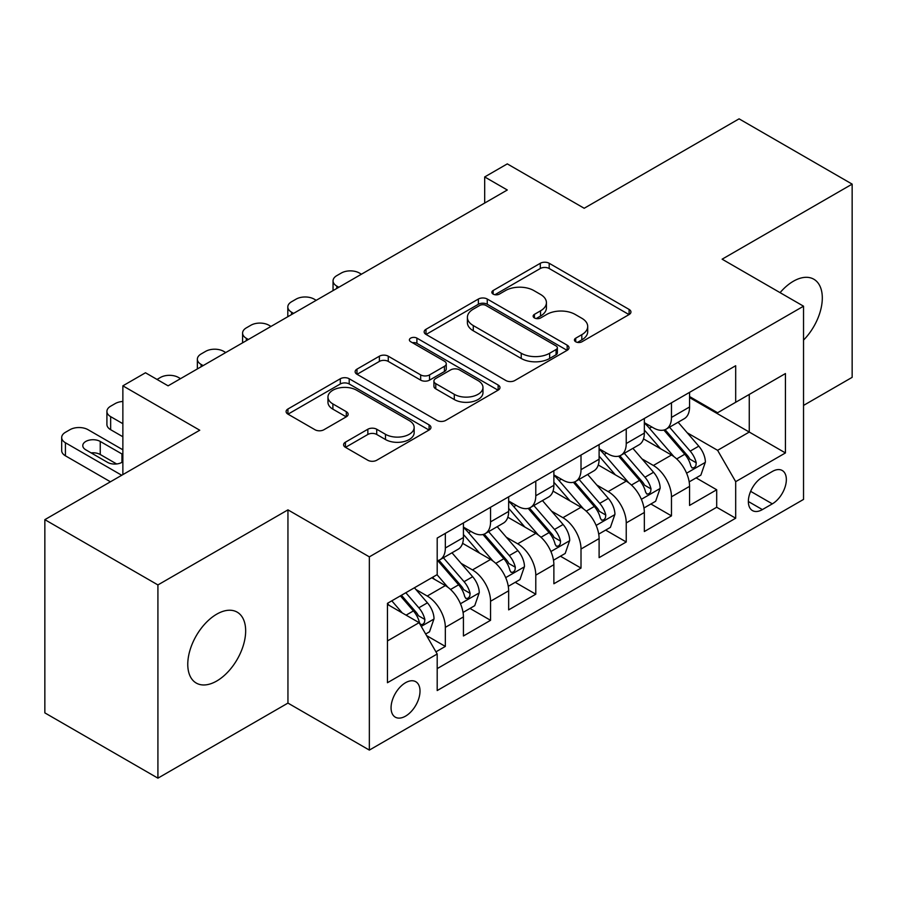 <?xml version="1.0" encoding="UTF-8"?>
<svg xmlns="http://www.w3.org/2000/svg" width="897" height="897" viewBox="0 0 897 897"><rect width="100%" height="100%" fill="white"/><g stroke="black" fill="none" stroke-linecap="round" stroke-linejoin="round"><path stroke-width="1.35" d="M575.717 341.779A4.395 2.534 0 0 0 581.929 341.779L629.1 314.544A6.279 3.622 0 0 0 630.939 311.988A6.279 3.622 0 0 0 629.1 309.42L549.188 263.281A6.279 3.622 0 0 0 540.308 263.281L493.148 290.516A4.395 2.534 0 0 0 491.859 292.31A4.395 2.534 0 0 0 493.148 294.104A4.395 2.534 0 0 0 499.36 294.104L505.46 290.583A20.093 11.594 0 0 1 533.872 290.583L540.532 294.429A20.093 11.594 0 0 1 546.419 302.625A20.093 11.594 0 0 1 540.532 310.833L534.433 314.354A4.395 2.534 0 0 0 533.143 316.148A4.395 2.534 0 0 0 534.433 317.942A4.395 2.534 0 0 0 540.644 317.942L546.744 314.421A20.093 11.594 0 0 1 575.156 314.421L581.817 318.267A20.093 11.594 0 0 1 587.703 326.463A20.093 11.594 0 0 1 581.817 334.671L575.717 338.191A4.395 2.534 0 0 0 574.428 339.985A4.395 2.534 0 0 0 575.717 341.779L575.717 338.191M216.715 681.025A40.937 23.636 120 0 0 243.457 644.954A40.937 23.636 120 0 0 237.178 612.146A40.937 23.636 120 0 0 216.715 614.176A40.937 23.636 120 0 0 189.973 650.247A40.937 23.636 120 0 0 196.241 683.054A40.937 23.636 120 0 0 216.715 681.025M803.533 340.098A40.937 23.636 120 0 0 813.826 279.225A40.937 23.636 120 0 0 793.352 281.254A40.937 23.636 120 0 0 780.076 292.646M405.534 716.142A20.463 11.818 120 0 0 418.91 698.113A20.463 11.818 120 0 0 415.771 681.709A20.463 11.818 120 0 0 405.534 682.718A20.463 11.818 120 0 0 392.168 700.759A20.463 11.818 120 0 0 395.297 717.163A20.463 11.818 120 0 0 405.534 716.142M345.423 442.187A6.279 3.622 0 0 0 343.585 444.744A6.279 3.622 0 0 0 345.423 447.311L367.848 460.251A6.279 3.622 0 0 0 376.718 460.251L429.102 430.011A6.279 3.622 0 0 0 430.941 427.443A6.279 3.622 0 0 0 429.102 424.886L349.202 378.747A6.279 3.622 0 0 0 340.322 378.747L287.937 408.998A6.279 3.622 0 0 0 286.098 411.555A6.279 3.622 0 0 0 287.937 414.122L315.015 429.753A6.279 3.622 0 0 0 323.895 429.753L346.309 416.813A6.279 3.622 0 0 0 348.148 414.246A6.279 3.622 0 0 0 346.309 411.689L332.888 403.93A16.796 9.699 0 0 1 327.966 397.079A16.796 9.699 0 0 1 338.337 388.121A16.796 9.699 0 0 1 356.636 390.217L409.245 420.592A16.796 9.699 0 0 1 414.156 427.443A16.796 9.699 0 0 1 403.796 436.402A16.796 9.699 0 0 1 385.486 434.305L376.718 429.237A6.279 3.622 0 0 0 367.848 429.237L345.423 442.187L345.423 447.311M803.533 405.422L852.15 377.345L852.15 184.12L739.083 118.841L584.182 208.272L507.298 163.882L484.683 176.944L507.298 189.996L168.098 385.833L145.482 372.771L122.867 385.833L122.867 474.614M157.917 584.934L157.917 778.159L287.948 703.091L287.948 509.866L157.917 584.934L44.85 519.655L199.751 430.224L122.867 385.833M287.948 509.866L369.351 556.858L803.533 306.191L803.533 499.416L369.351 750.094L369.351 556.858M852.15 184.12L722.119 259.188L803.533 306.191M505.908 380.541A6.279 3.622 0 0 0 514.788 380.541L567.173 350.301A6.279 3.622 0 0 0 569.012 347.733A6.279 3.622 0 0 0 567.173 345.177L487.262 299.037A6.279 3.622 0 0 0 478.381 299.037L425.997 329.289A6.279 3.622 0 0 0 424.158 331.845A6.279 3.622 0 0 0 425.997 334.413L505.908 380.541M412.441 342.732A4.395 2.534 0 0 1 416.903 343.349L416.903 338.124L498.138 385.026A6.279 3.622 0 0 1 499.977 387.594A6.279 3.622 0 0 1 498.138 390.15L445.753 420.401A6.279 3.622 0 0 1 436.873 420.401L356.972 374.262L356.972 369.138A6.279 3.622 0 0 0 355.134 371.706A6.279 3.622 0 0 0 356.972 374.262M356.972 369.138L379.386 356.199A6.279 3.622 0 0 1 388.266 356.199L420.671 374.901A6.279 3.622 0 0 0 429.551 374.901L444.419 366.324A6.279 3.622 0 0 0 446.258 363.756A6.279 3.622 0 0 0 444.419 361.188L410.68 341.712A4.395 2.534 0 0 1 409.391 339.918A4.395 2.534 0 0 1 412.104 337.575A4.395 2.534 0 0 1 416.903 338.124M157.917 778.159L44.85 712.88L44.85 519.655M435.953 651.839L445.338 646.423L426.568 635.592M415.883 589.475L427.241 596.034A25.587 14.767 60 0 1 445.338 627.362L463.424 616.923L463.424 635.984L490.558 620.309L469.983 608.435M461.114 563.361L472.472 569.92A25.587 14.767 60 0 1 490.558 601.248L508.655 590.809L508.655 609.87L535.789 594.206L515.214 582.321M506.345 537.247L517.692 543.806A25.587 14.767 60 0 1 535.789 575.145L553.875 564.695L553.875 583.756L581.009 568.093L560.434 556.207M551.565 511.144L562.924 517.692A25.587 14.767 60 0 1 581.009 549.031L599.106 538.581L599.106 557.642L626.241 541.979L605.666 530.105M596.797 485.03L608.155 491.59A25.587 14.767 60 0 1 626.241 522.917L644.338 512.479L644.338 531.54L671.472 515.865L671.472 496.803A25.587 14.767 -120 0 0 653.375 465.476L642.028 458.916M650.886 503.991L671.472 515.865M463.424 616.923A25.587 14.767 -120 0 0 445.338 585.584L431.76 577.746M508.655 590.809A25.587 14.767 -120 0 0 490.558 559.47L462.594 543.324M553.875 564.695A25.587 14.767 -120 0 0 535.789 533.367L507.814 517.21M599.106 538.581A25.587 14.767 -120 0 0 581.009 507.254L553.045 491.108M644.338 512.479A25.587 14.767 -120 0 0 626.241 481.14L598.277 464.994M772.328 471.474L762.372 477.226A19.824 11.448 120 0 0 749.421 494.696A19.824 11.448 120 0 0 752.46 510.584A19.824 11.448 120 0 0 762.372 509.597L772.328 503.856A19.824 11.448 120 0 0 785.279 486.387A19.824 11.448 120 0 0 782.24 470.499A19.824 11.448 120 0 0 772.328 471.474M387.448 640.94L419.101 622.664L437.198 654.003L437.198 690.555L735.686 518.219L735.686 481.667L717.6 450.328L687.248 432.803M437.198 654.003L387.448 682.718L387.448 603.345L437.198 574.618L437.198 538.065L735.686 365.729L735.686 402.282L785.436 373.556L785.436 452.94L735.686 481.667M463.424 527.1L472.472 532.313A25.587 14.767 60 0 0 485.266 533.58L503.352 523.142A25.587 14.767 -120 0 0 508.655 511.425L508.655 496.803M508.655 500.986L517.692 506.211A25.587 14.767 60 0 0 530.486 507.478L548.583 497.028A25.587 14.767 -120 0 0 553.875 485.322L553.875 470.69M553.875 474.872L562.924 480.097A25.587 14.767 60 0 0 575.717 481.364L593.803 470.914A25.587 14.767 -120 0 0 599.106 459.208L599.106 444.587M599.106 448.758L608.155 453.983A25.587 14.767 60 0 0 620.948 455.25L639.034 444.811A25.587 14.767 -120 0 0 644.338 433.094L644.338 418.473M437.198 668.624L716.692 507.254L716.692 489.762L689.558 505.426L689.558 486.365A25.587 14.767 -120 0 0 671.472 455.026L643.497 438.88M644.338 422.644L653.375 427.869A25.587 14.767 -120 0 0 666.168 429.136A25.587 14.767 -120 0 0 671.472 417.43L671.472 402.809M666.168 429.136L684.265 418.697A25.587 14.767 -120 0 0 689.558 406.98L689.558 392.359M445.338 533.356L445.338 547.989A25.587 14.767 60 0 1 440.035 559.694A25.587 14.767 60 0 1 437.198 560.726M440.035 559.694L458.132 549.256A25.587 14.767 -120 0 0 463.424 537.538L463.424 522.917M490.558 507.254L490.558 521.875A25.587 14.767 60 0 1 485.266 533.58M535.789 481.14L535.789 495.761A25.587 14.767 60 0 1 530.486 507.478M581.009 455.026L581.009 469.647A25.587 14.767 60 0 1 575.717 481.364M626.241 428.912L626.241 443.533A25.587 14.767 60 0 1 620.948 455.25M626.241 522.917L626.241 541.979M581.009 549.031L581.009 568.093M535.789 575.145L535.789 594.206M490.558 601.248L490.558 620.309M445.338 627.362L445.338 646.423M419.101 622.664L387.448 604.387M717.6 450.328L749.264 432.051L749.264 394.445L785.436 373.556M689.558 397.584L785.436 452.94M689.558 396.541L717.6 412.732L735.686 402.282M287.948 703.091L369.351 750.094M484.683 176.944L484.683 203.047M696.117 477.877L716.692 489.762M716.692 507.254L735.686 518.219M577.466 342.396L581.817 339.885A20.093 11.594 0 0 0 587.703 331.688L587.703 326.463M546.419 302.625L546.419 307.85A20.093 11.594 0 0 1 540.532 316.047L536.182 318.558M629.01 314.589L549.188 268.506A6.279 3.622 0 0 0 540.308 268.506L494.897 294.732M567.083 350.346L487.262 304.262A6.279 3.622 0 0 0 478.381 304.262L426.086 334.458M556.073 349.527A4.395 2.534 0 0 0 557.362 347.733A4.395 2.534 0 0 0 556.073 345.939L485.927 305.451A4.395 2.534 0 0 0 479.716 305.451L473.28 309.162A20.093 11.594 0 0 0 467.393 317.37A20.093 11.594 0 0 0 473.28 325.566L521.224 353.25A20.093 11.594 0 0 0 549.637 353.25L556.073 349.527L556.073 354.752A4.395 2.534 0 0 0 557.362 352.958L557.362 347.733M467.393 317.37L467.393 322.584A20.093 11.594 0 0 0 473.28 330.791L473.28 325.566M556.073 354.752L549.637 358.475A20.093 11.594 0 0 1 521.224 358.475L473.28 330.791M357.051 374.318L379.386 361.413L379.386 356.199M446.258 363.756L446.258 368.981A6.279 3.622 0 0 1 444.419 371.537L429.551 380.126A6.279 3.622 0 0 1 420.671 380.126L388.266 361.413A6.279 3.622 0 0 0 379.386 361.413M416.903 343.349L498.059 390.206M454.297 394.321A16.796 9.699 0 0 0 472.596 396.418A16.796 9.699 0 0 0 482.967 387.459A16.796 9.699 0 0 0 478.045 380.608L459.511 369.912A6.279 3.622 0 0 0 450.642 369.912L435.763 378.489A6.279 3.622 0 0 0 433.924 381.057A6.279 3.622 0 0 0 435.763 383.624L454.297 394.321L454.297 399.546A16.796 9.699 0 0 0 472.596 401.643A16.796 9.699 0 0 0 482.967 392.684L482.967 387.459M433.924 381.057L433.924 386.282A6.279 3.622 0 0 0 435.763 388.838L435.763 383.624M454.297 399.546L435.763 388.838M414.156 427.443L414.156 432.668A16.796 9.699 0 0 1 403.796 441.627A16.796 9.699 0 0 1 385.486 439.53L376.718 434.462A6.279 3.622 0 0 0 367.848 434.462L345.513 447.356M327.966 397.079L327.966 402.293A16.796 9.699 0 0 0 332.888 409.155L332.888 403.93M346.231 416.858L332.888 409.155M429.024 430.055L349.202 383.972A6.279 3.622 0 0 0 340.322 383.972L288.015 414.167M689.176 481.88L700.871 475.13L705.39 462.078A16.953 9.789 -120 0 0 698.785 446.168L678.121 422.24M338.819 287.264L336.79 286.087A12.793 7.389 0 0 1 333.045 280.862A12.793 7.389 0 0 1 336.79 275.637L341.308 273.036A12.793 7.389 0 0 1 359.405 273.036L361.435 274.202M673.983 456.685L649.473 428.306A48.931 28.244 -120 0 0 644.338 422.924M660.54 448.724L646.838 432.847A40.612 23.445 -120 0 0 644.338 430.123M663.87 430.055L684.77 454.252A16.953 9.789 60 0 1 690.813 465.935L692.047 467.942L694.334 467.617L695.87 465.756L696.24 462.796A16.953 9.789 -120 0 0 690.197 451.124L669.532 427.196M665.092 429.663L687.551 455.665A8.634 4.99 60 0 1 689.726 459.04L696.24 462.796M643.956 507.994L655.64 501.244L660.158 488.192A16.953 9.789 -120 0 0 653.554 472.271L632.901 448.354M293.599 313.378L291.559 312.201A12.793 7.389 0 0 1 287.814 306.976A12.793 7.389 0 0 1 291.559 301.751L296.088 299.138A12.793 7.389 0 0 1 314.174 299.138L316.215 300.316M628.752 482.788L604.253 454.42A48.931 28.244 -120 0 0 599.106 449.038M615.32 474.827L601.607 458.961A40.612 23.445 -120 0 0 599.106 456.237M618.638 456.169L639.539 480.366A16.953 9.789 60 0 1 645.582 492.049L646.815 494.056L649.103 493.731L650.639 491.87L651.009 488.91A16.953 9.789 -120 0 0 644.965 477.238L624.301 453.31M619.872 455.777L642.33 481.779A8.634 4.99 60 0 1 644.506 485.154L651.009 488.91M598.725 534.107L610.409 527.358L614.938 514.295A16.953 9.789 -120 0 0 608.334 498.384L587.67 474.457M248.368 339.481L246.339 338.315A12.793 7.389 0 0 1 242.594 333.09A12.793 7.389 0 0 1 246.339 327.865L250.857 325.252A12.793 7.389 0 0 1 268.954 325.252L270.984 326.43M583.532 508.902L559.022 480.534A48.931 28.244 -120 0 0 553.875 475.152M570.088 500.941L556.375 485.075A40.612 23.445 -120 0 0 553.875 482.339M573.407 482.283L594.307 506.48A16.953 9.789 60 0 1 600.351 518.152L601.584 520.17L603.883 519.845L605.408 517.984L605.778 515.024A16.953 9.789 -120 0 0 599.734 503.352L579.081 479.424M574.641 481.891L597.099 507.893A8.634 4.99 60 0 1 599.274 511.268L605.778 515.024M553.494 560.221L565.188 553.471L569.707 540.409A16.953 9.789 -120 0 0 563.103 524.498L542.438 500.571M203.137 365.595L201.107 364.417A12.793 7.389 0 0 1 197.362 359.204A12.793 7.389 0 0 1 201.107 353.979L205.626 351.366A12.793 7.389 0 0 1 223.723 351.366L225.752 352.543M538.301 535.016L513.79 506.648A48.931 28.244 -120 0 0 508.655 501.266M524.857 527.055L511.155 511.189A40.612 23.445 -120 0 0 508.655 508.453M528.187 508.397L549.087 532.594A16.953 9.789 60 0 1 555.131 544.266L556.364 546.273L558.652 545.959L560.188 544.087L560.558 541.138A16.953 9.789 -120 0 0 554.514 529.454L533.85 505.538M529.409 507.994L551.868 533.995A8.634 4.99 60 0 1 554.043 537.381L560.558 541.138M508.274 586.324L519.957 579.585L524.476 566.523A16.953 9.789 -120 0 0 517.883 550.612L497.218 526.685M157.02 379.431L160.406 377.48A12.793 7.389 0 0 1 178.492 377.48L180.532 378.646M493.07 561.13L468.57 532.751A48.931 28.244 -120 0 0 463.424 527.38M479.637 553.169L465.924 537.292A40.612 23.445 -120 0 0 463.424 534.567M482.956 534.5L503.856 558.708A16.953 9.789 60 0 1 509.9 570.38L511.133 572.387L513.42 572.062L514.956 570.2L515.327 567.252A16.953 9.789 -120 0 0 509.283 555.568L488.618 531.641M484.189 534.107L506.648 560.109A8.634 4.99 60 0 1 508.823 563.484L515.327 567.252M463.043 612.438L474.726 605.688L479.256 592.637A16.953 9.789 -120 0 0 472.652 576.715L451.987 552.799M447.85 587.243L437.03 574.708M122.867 423.698L110.656 416.645L110.656 429.697A12.793 7.389 180 0 1 106.911 424.483L106.911 411.42A12.793 7.389 0 0 0 110.656 416.645M122.867 436.749L110.656 429.697M434.406 579.283L432.646 577.242M437.736 560.614L458.636 584.81A16.953 9.789 60 0 1 464.68 596.494L465.913 598.501L468.2 598.176L469.736 596.314L470.106 593.354A16.953 9.789 -120 0 0 464.063 581.682L443.398 557.755M438.958 560.221L461.417 586.223A8.634 4.99 60 0 1 463.592 589.598L470.106 593.354M122.867 401.464A12.793 7.389 0 0 0 115.175 403.594L110.656 406.195A12.793 7.389 0 0 0 106.911 411.42M425.66 634.022L429.506 631.802L434.025 618.751A16.953 9.789 -120 0 0 427.421 602.829L414.414 587.77M121.734 475.264L65.425 442.759A12.793 7.389 0 0 1 61.68 437.534A12.793 7.389 0 0 1 65.425 432.309L69.955 429.697A12.793 7.389 0 0 1 88.041 429.697L122.867 449.801M402.271 612.943L391.798 600.822M110.432 481.79L65.425 455.811A12.793 7.389 180 0 1 61.68 450.586L61.68 437.534M389.186 605.385L387.448 603.378M116.632 463.962L100.251 454.51A10.237 5.909 0 0 0 91.102 452.884M400.398 595.866L413.405 610.924A16.953 9.789 60 0 1 419.448 622.608L420.682 624.615L422.969 624.29L424.505 622.428L424.875 619.468A16.953 9.789 -120 0 0 418.832 607.796L405.825 592.726M401.441 595.26L416.197 612.337A8.634 4.99 60 0 1 418.372 615.712L424.875 619.468M122.867 454.577A10.237 5.909 0 0 0 121.958 453.983L100.251 441.447A10.237 5.909 0 0 0 89.106 440.169A10.237 5.909 0 0 0 82.782 445.63A10.237 5.909 0 0 0 85.776 449.801L107.494 462.336A10.237 5.909 0 0 0 122.867 461.742M427.241 596.034L445.338 585.584M472.472 569.92L490.558 559.47M517.692 543.806L535.789 533.367M562.924 517.692L581.009 507.254M608.155 491.59L626.241 481.14M653.375 465.476L671.472 455.026M671.472 417.43L689.558 406.98M445.338 547.989L463.424 537.538M490.558 521.875L508.655 511.425M535.789 495.761L553.875 485.322M581.009 469.647L599.106 459.208M626.241 443.533L644.338 433.094M671.472 496.803L689.558 486.365M750.632 491.332L772.328 503.856M748.356 501.513L762.372 509.597M581.817 339.885L581.817 334.671M534.433 317.942L534.433 314.354M540.532 316.047L540.532 310.833M493.148 294.104L493.148 290.516M540.308 268.506L540.308 263.281M549.188 268.506L549.188 263.281M629.1 314.544L629.1 309.42M425.997 334.413L425.997 329.289M478.381 304.262L478.381 299.037M487.262 304.262L487.262 299.037M567.173 350.301L567.173 345.177M521.224 358.475L521.224 353.25M549.637 358.475L549.637 353.25M388.266 361.413L388.266 356.199M420.671 380.126L420.671 374.901M429.551 380.126L429.551 374.901M444.419 371.537L444.419 366.324M498.138 390.15L498.138 385.026M367.848 434.462L367.848 429.237M376.718 434.462L376.718 429.237M385.486 439.53L385.486 434.305M346.309 416.813L346.309 411.689M287.937 414.122L287.937 408.998M340.322 383.972L340.322 378.747M349.202 383.972L349.202 378.747M429.102 430.011L429.102 424.886M336.79 286.087L336.79 288.43M686.597 473.19L705.277 462.404M649.473 428.306L651.805 426.961M690.197 451.124L698.785 446.168M676.686 458.928L684.77 454.252M291.559 312.201L291.559 314.544M641.366 499.304L660.046 488.517M604.253 454.42L606.574 453.075M644.965 477.238L653.554 472.271M631.454 485.042L639.539 480.366M246.339 338.315L246.339 340.658M596.135 525.418L614.826 514.631M559.022 480.534L561.354 479.189M599.734 503.352L608.334 498.384M586.223 511.144L594.307 506.48M201.107 364.417L201.107 366.772M550.915 551.52L569.595 540.734M513.79 506.648L516.123 505.303M554.514 529.454L563.103 524.498M541.003 537.258L549.087 532.594M505.684 577.634L524.364 566.848M468.57 532.751L470.903 531.405M509.283 555.568L517.883 550.612M495.772 563.372L503.856 558.708M460.464 603.748L479.144 592.962M464.063 581.682L472.652 576.715M450.552 589.486L458.636 584.81M65.425 442.759L65.425 455.811M421.254 626.386L433.913 619.076M418.832 607.796L427.421 602.829M406.083 615.151L413.405 610.924M100.251 454.51L100.251 441.447M121.958 462.336L121.958 453.983M333.045 280.862L333.045 290.594M287.814 306.976L287.814 316.708M242.594 333.09L242.594 342.822M197.362 359.204L197.362 368.936"/></g></svg>
